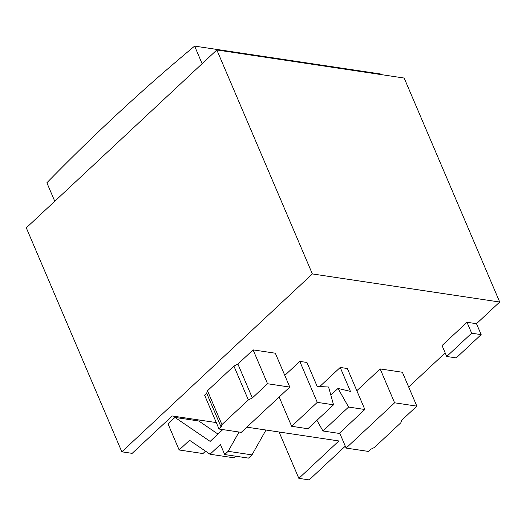 <?xml version="1.0" encoding="UTF-8"?>
<svg xmlns="http://www.w3.org/2000/svg" width="526" height="526" viewBox="0 0 526 526"><rect width="100%" height="100%" fill="white"/><g stroke="black" fill="none" stroke-linecap="round" stroke-linejoin="round"><path stroke-width="0.79" d="M380.6 74.514L380.364 73.949L194.62 46.104A2246.329 1570.597 -81.5 0 0 46.88 182.778L54.763 201.261M202.122 63.699L194.62 46.104M41.541 213.602L216.837 49.963L312.372 273.941L121.835 451.814L26.3 227.83L41.541 213.602M216.837 49.963L404.165 78.052L499.7 302.029L476.49 323.694L481.152 334.621L456.206 357.904L446.719 356.483L471.664 333.201L481.152 334.621M445.193 352.913L408.676 387.005M345.286 446.173L309.163 479.896L298.84 478.351L279.069 431.991M416.835 406.138L394.599 402.804L346.101 448.08L368.338 451.413L370.416 449.467L374.407 447.468L400.825 422.799L401.64 420.327L416.835 406.138L402.39 372.263L380.153 368.93L356.832 390.706M340.223 367.45L350.441 391.403L338.014 388.425L348.587 407.052L364.84 409.491L347.37 368.522L340.223 367.45L319.755 386.551M219.04 429.025L204.594 395.157L206.672 393.218L207.487 390.739L233.906 366.076L237.897 364.071L253.098 349.882L275.328 353.216L289.78 387.083L241.276 432.359L219.04 429.025L221.124 427.086L221.933 424.607L248.357 399.944L252.342 397.939L267.543 383.75L289.78 387.083M284.796 375.4L299.8 361.388L306.954 362.46L317.171 386.419L328.572 387.011L333.537 404.796L317.277 402.364L291.641 426.29L279.155 397.005M476.49 323.694L467.003 322.274L442.057 345.556L446.719 356.483M499.7 302.029L312.372 273.941M216.291 422.582L172.206 415.974L132.157 453.359L121.835 451.814M298.84 478.351L338.889 440.959L246.845 427.165M206.672 393.218L221.124 427.086M207.487 390.739L221.933 424.607M233.906 366.076L248.357 399.944M237.897 364.071L252.342 397.939M253.098 349.882L267.543 383.75M317.277 402.364L299.8 361.388M333.537 404.796L307.901 428.729L291.641 426.29M265.998 430.031L251.98 454.885L248.522 458.12L224.694 454.549L220.42 444.536L210.032 454.234L189.551 440.282L179.156 449.986L168.024 423.89L174.954 417.42L210.15 441.393L222.794 429.591M235.595 456.18L233.853 457.804L210.032 454.234M205.535 451.17L202.977 453.557L179.156 449.986M217.988 434.082L198.775 420.991L174.954 417.42M239.034 432.024L228.159 451.315L224.694 454.549M251.98 454.885L228.159 451.315M380.153 368.93L394.599 402.804M339.664 432.997L346.101 448.08M364.84 409.491L339.211 433.424L322.951 430.985L316.902 420.327M348.587 407.052L322.951 430.985M338.014 388.425L330.841 395.125M467.003 322.274L471.664 333.201"/></g></svg>
